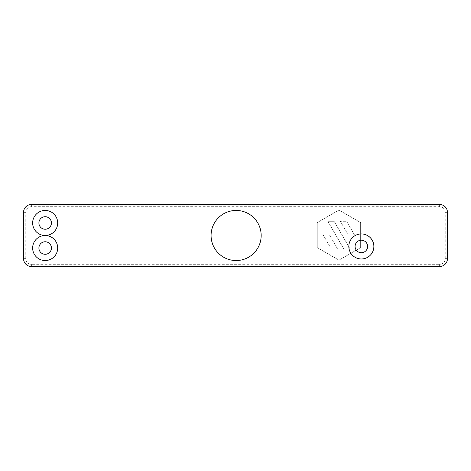 <?xml version="1.0" encoding="UTF-8"?>
<svg xmlns="http://www.w3.org/2000/svg" width="471" height="471" viewBox="0 0 471 471"><rect width="100%" height="100%" fill="white"/><g stroke="black" fill="none" stroke-linecap="round" stroke-linejoin="round"><path stroke-width="0.35" stroke-dasharray="2.35 1.77" d="M337.536 248.924L331.278 248.924L323.294 235.1L329.559 235.1L337.536 248.924L331.278 248.924L323.294 235.1L329.559 235.1L337.536 248.924M354.598 235.1L348.34 235.1L340.356 221.276L346.615 221.276L354.598 235.1L348.34 235.1L340.356 221.276L346.615 221.276L354.598 235.1M350.059 248.924L343.801 248.924L327.834 221.276L334.098 221.276L350.059 248.924L343.801 248.924L327.834 221.276L334.098 221.276L350.059 248.924M360.633 222.577L338.943 210.054L317.26 222.577L317.26 247.622L338.949 260.145L360.639 247.622L360.633 222.577L338.943 210.054L317.26 222.577L317.26 247.622L338.949 260.145L360.639 247.622L360.633 222.577M445.242 212.333A5.634 5.634 0 0 0 439.608 206.698L31.392 206.698A5.634 5.634 0 0 0 25.758 212.333L25.758 258.667A5.634 5.634 0 0 0 31.392 264.302L439.608 264.302A5.634 5.634 0 0 0 445.242 258.667L445.242 212.333L447.45 212.333M261.17 235.5A25.045 25.045 0 0 0 223.601 213.81A25.045 25.045 0 0 0 223.601 257.19A25.045 25.045 0 0 0 261.17 235.5M367.604 246.457A6.258 6.258 0 0 1 358.213 251.879A6.258 6.258 0 0 1 358.213 241.034A6.258 6.258 0 0 1 367.604 246.457M51.427 222.977A6.258 6.258 0 0 1 42.037 228.4A6.258 6.258 0 0 1 42.037 217.555A6.258 6.258 0 0 1 51.427 222.977M51.427 248.023A6.258 6.258 0 0 1 42.037 253.445A6.258 6.258 0 0 1 42.037 242.6A6.258 6.258 0 0 1 51.427 248.023M445.242 258.667L447.45 258.667M439.608 264.302L439.608 266.509M31.392 264.302L31.392 266.509M25.758 258.667L23.55 258.667M25.758 212.333L23.55 212.333M31.392 206.698L31.392 204.491M439.608 206.698L439.608 204.491"/><path stroke-width="0.71" d="M447.45 212.333L447.45 258.667A7.842 7.842 0 0 1 439.608 266.509L31.392 266.509A7.842 7.842 0 0 1 23.55 258.667L23.55 212.333A7.842 7.842 0 0 1 31.392 204.491L439.608 204.491A7.842 7.842 0 0 1 447.45 212.333M261.17 235.5A25.045 25.045 0 0 1 223.601 257.19A25.045 25.045 0 0 1 223.601 213.81A25.045 25.045 0 0 1 261.17 235.5M367.604 246.457A6.258 6.258 0 0 0 358.213 241.034A6.258 6.258 0 0 0 358.213 251.879A6.258 6.258 0 0 0 367.604 246.457M51.427 222.977A6.258 6.258 0 0 0 42.037 217.555A6.258 6.258 0 0 0 42.037 228.4A6.258 6.258 0 0 0 51.427 222.977M51.427 248.023A6.258 6.258 0 0 0 42.037 242.6A6.258 6.258 0 0 0 42.037 253.445A6.258 6.258 0 0 0 51.427 248.023M373.868 246.457A12.523 12.523 0 0 0 355.087 235.612A12.523 12.523 0 0 0 355.087 257.301A12.523 12.523 0 0 0 373.868 246.457M45.163 235.5A12.523 12.523 0 0 0 32.646 248.023A12.523 12.523 0 0 0 45.169 260.545A12.523 12.523 0 0 0 57.692 248.023A12.523 12.523 0 0 0 45.169 235.5A12.523 12.523 0 0 0 57.692 222.977A12.523 12.523 0 0 0 45.169 210.455A12.523 12.523 0 0 0 32.646 222.977A12.523 12.523 0 0 0 45.163 235.5"/></g></svg>
